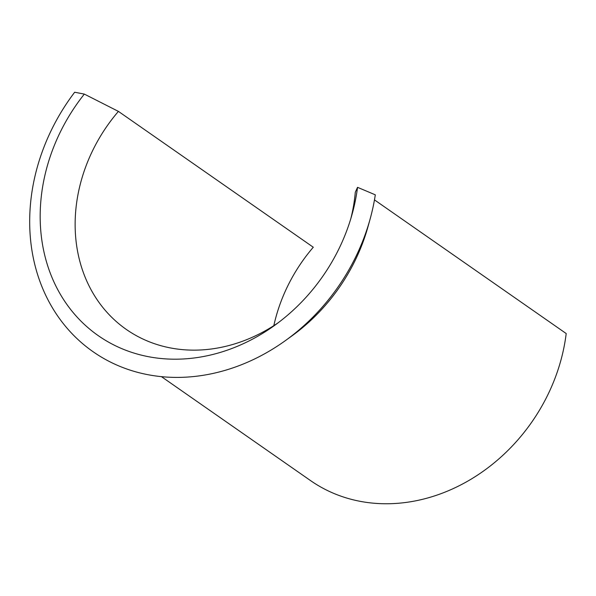 <?xml version="1.0" encoding="UTF-8"?>
<svg xmlns="http://www.w3.org/2000/svg" width="596" height="596" viewBox="0 0 596 596"><rect width="100%" height="100%" fill="white"/><g stroke="black" fill="none" stroke-linecap="round" stroke-linejoin="round"><path stroke-width="0.89" d="M350.85 218.538A155.861 132.178 124.9 0 0 355.291 192.232L357.54 187.33L375.309 194.832A193.164 163.811 124.9 0 1 370.049 219.283A193.164 163.811 124.9 0 1 285.551 340.502A193.164 163.811 124.9 0 1 66.514 327.532A193.164 163.811 124.9 0 1 74.664 92.238L84.327 94.093L118.418 111.392L313.287 247.236A155.861 132.178 -55.1 0 0 273.832 325.639M357.54 187.33A177.012 150.11 124.9 0 1 352.087 214.284A177.012 150.11 124.9 0 1 274.644 325.371A177.012 150.11 124.9 0 1 72.608 311.917A177.012 150.11 124.9 0 1 84.327 94.093M278.213 322.741A155.861 132.178 124.9 0 1 126.374 329.476A155.861 132.178 124.9 0 1 118.418 111.392M374.474 199.891L566.2 333.544A174.509 147.994 124.9 0 1 468.106 480.927A174.509 147.994 124.9 0 1 310.583 480.622L161.449 376.657M370.049 219.283L368.03 226.569A174.509 147.994 124.9 0 1 291.682 336.084L285.551 340.502"/></g></svg>
